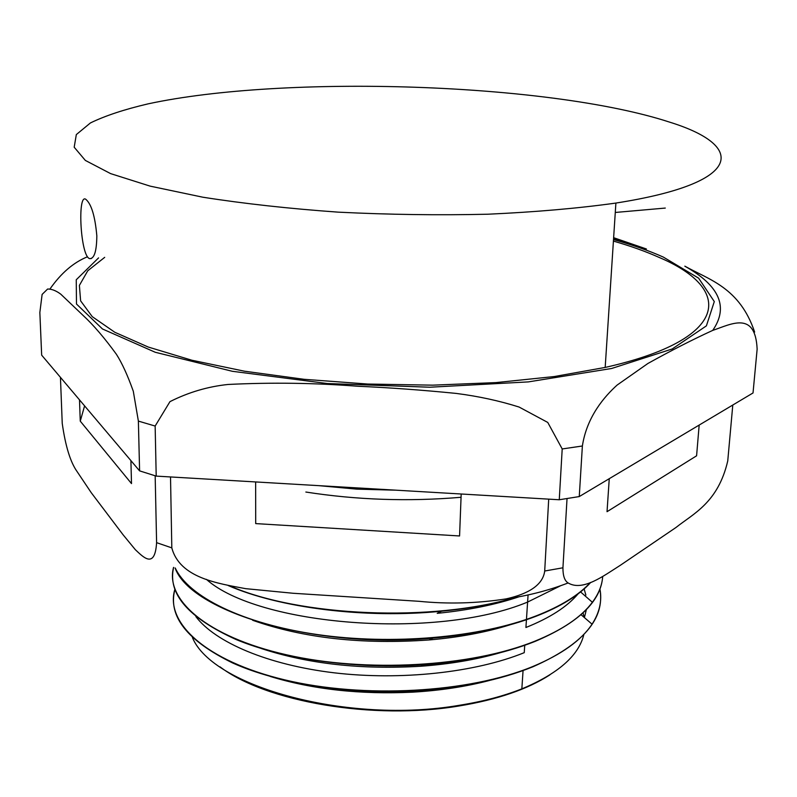 <?xml version="1.0" encoding="UTF-8"?>
<svg xmlns="http://www.w3.org/2000/svg" width="797" height="797" viewBox="0 0 797 797"><rect width="100%" height="100%" fill="white"/><g stroke="black" fill="none" stroke-linecap="round" stroke-linejoin="round"><path stroke-width="1.2" d="M96.826 235.802C96.676 251.055 94.325 258.676 89.762 258.656C80.467 256.973 77.17 192.904 85.837 199.33C91.416 204.072 95.082 216.236 96.826 235.802M574.438 596.535L574.996 597.282M583.045 612.913L584.191 617.406M583.812 634.701C578.602 655.762 557.95 673.814 521.846 688.857C503.754 696.03 483.012 701.499 459.62 705.245C348.528 724.513 212.42 686.725 192.426 637.54M220.012 666.85C266.009 701.808 373.175 720.428 458.843 706.012C497.129 699.696 527.465 689.325 549.83 674.91M562.204 448.95L559.265 499.759L156.202 476.108L155.146 426.046L169.95 401.648C188.441 392.313 207.808 386.585 228.062 384.463C271.578 382.321 314.765 382.919 357.614 386.236C389.215 387.631 422.012 390.012 455.994 393.399C478.13 396.209 499.161 400.752 519.096 407.048L547.758 422.44L562.204 448.95L582.378 445.991C586.861 416.552 604.554 396.428 617.107 385.081L647.881 363.492C670.855 350.71 692.463 339.671 712.717 330.396C731.058 324.24 755.367 310.402 757.14 349.136L753.026 392.961L579.26 496.571L582.378 445.991M138.379 421.095L139.595 470.868L41.663 355.153L39.85 312.494L42.121 294.412L47.621 289.032C51.626 288.932 56.009 290.636 60.751 294.153L83.187 315.512C93.428 324.997 104.497 337.918 116.392 354.276C122.031 363.083 127.669 375.407 133.298 391.247L138.379 421.095L155.146 426.046M87.461 256.793C73.603 262.382 61.13 273.072 50.062 288.863M754.639 332.08C739.656 287.358 708.722 279.637 684.842 266.158M613.57 238.642L646.417 248.983L613.63 237.685M156.202 476.108L139.595 470.868M579.26 496.571L559.265 499.759M613.411 241.083C630.576 246.024 645.849 251.483 659.239 257.471C733.658 288.982 730.68 339.253 605.182 367.427L554.214 376.553L495.903 382.6L432.751 385.16L367.736 384.044L303.966 379.292L244.48 371.203L191.888 360.234L148.222 347.034L114.798 332.269L92.263 316.658L80.617 300.848L79.391 285.396L87.76 270.781L104.686 257.351M669.251 122.021C746.171 145.721 744.737 182.941 615.892 203.066C577.984 208.356 535.245 212.072 487.664 214.224C438.36 215.349 388.547 214.652 338.217 212.151C289.032 208.645 243.902 203.653 202.827 197.208L150.125 186.129L110.634 173.626L85.349 160.426L74.191 147.216L76.323 134.583L90.42 122.947C105.104 115.784 124.282 109.438 147.953 103.889C284.569 74.36 549.372 82.988 669.251 122.021M270.203 676.444C312.753 689.425 360.244 694.665 412.667 692.165C440.203 690.551 465.777 686.665 489.378 680.499M584.4 617.585L586.343 609.655M585.875 595.07L584.121 588.933M260.998 648.419C307.801 663.871 361.091 669.819 420.876 666.242C449.747 664.14 476.158 659.647 500.108 652.753M252.659 620.285C303.288 638.118 362.087 644.683 429.075 639.961C459.042 637.381 486.05 632.32 510.1 624.798M228.131 585.516C279.149 607.862 365.056 618.93 441.578 611.219L437.204 613.331C468.108 610.273 495.555 604.704 519.544 596.614M441.578 611.219C470.389 608.4 496.471 603.508 519.823 596.535M174.862 589.641C167.878 616.23 187.136 640.678 232.644 662.974C278.053 683.447 347.98 694.655 415.317 690.929C460.835 688.14 500.038 680.08 532.934 666.77C582.956 644.614 605.272 618.741 599.892 589.142M173.626 567.414C167.47 593.825 188.291 617.854 236.081 639.523C283.652 659.328 355.96 669.51 424.114 664.728C466.903 661.52 503.804 653.789 534.827 641.515C578.333 623.134 600.958 601.456 602.701 576.48C602.104 585.217 598.667 593.815 592.37 602.283L580.575 591.932M175.081 567.972C190.513 611.429 313.42 649.346 432.891 638.148C472.721 634.661 507.191 627.339 536.291 616.161C560.988 606.487 579.14 595.239 590.736 582.418M195.873 616.609C215.25 642.262 267.702 664.887 334.182 672.817C400.692 680.688 475.161 672.618 524.267 652.663L524.257 652.673M526.428 619.737L525.92 627.498C549.86 617.914 567.225 606.716 578.034 593.924M206.393 579.349C257.521 625.276 435.64 640.399 527.594 602.074L560.211 585.954M229.695 585.845C299.144 616.509 432.363 622.646 516.735 597.102M174.812 589.501C164.869 622.577 205.656 660.972 284.629 679.841C363.352 698.79 468.855 693.041 532.974 666.441C561.626 654.427 581.322 640.34 592.061 624.181C599.573 612.514 602.193 600.799 599.942 589.013M173.547 567.384C164.899 599.603 206.821 636.713 286.302 654.745C365.524 672.887 470.848 667.079 534.857 641.177C562.104 630.098 581.272 617.137 592.37 602.283M175.27 568.052C188.361 596.445 242.278 623.732 317.266 634.551C392.164 645.381 480.073 637.69 536.301 615.822C560.67 606.288 578.662 595.21 590.288 582.597M318.83 485.652L356.797 489.139L396.069 490.185M699.168 425.07L696.588 455.804L607.035 511.694L609.257 478.678M461.184 494.001L459.57 535.963L255.707 523.599L255.638 481.946M130.907 460.596L131.505 483.59L80.258 421.145L84.592 405.872M305.849 492.038C356.887 499.988 408.622 501.731 461.065 497.278M80.258 421.145L79.501 399.855M732.792 405.015L727.751 460.925C718.057 502.638 693.5 513.557 675.916 527.534L620.345 565.282C603.618 575.852 582.756 591.693 568.102 582.946C564.625 580.794 562.901 575.743 562.931 567.793L567.036 498.583M548.705 499.141L544.7 571.021C542.558 588.286 521.238 595.489 506.085 598.896C477.074 603.399 448.073 604.206 419.073 601.307L293.117 593.267L245.705 588.664C217.75 583.474 179.783 577.945 171.813 547.878L170.518 476.955M155.166 475.799L156.601 542.657C154.927 569.775 143.002 556.844 135.321 549.671L122.987 534.657L91.217 492.656L77.189 471.724C70.445 462.33 65.464 446.22 62.236 423.396L60.442 377.34M613.511 239.558C632.24 244.799 648.848 250.637 663.323 257.082L698.62 278.153L714.301 301.575L706.391 325.863L672.2 348.976L611.648 368.483L528.311 381.902L429.902 387.222L327.318 383.526L232.385 371.302L155.256 352.274L102.474 328.972L76.482 304.026L76.253 279.757L98.569 257.889M171.813 547.878L156.601 542.657M562.931 567.793L544.7 571.021M615.274 212.46L665.296 208.067M89.782 258.666L91.366 258.527M458.843 706.012L459.62 705.245M521.846 688.857L523.061 670.576M524.247 652.673L524.735 645.291M526.458 619.399L528.082 594.871M712.717 330.396C728.856 307.054 719.561 285.655 684.832 266.188M615.892 203.066L605.182 367.427M412.667 692.165L415.317 690.929M420.876 666.242L424.114 664.728M429.075 639.961L432.891 638.148M592.061 624.181L581.063 614.716M568.112 582.966C548.376 590.527 527.773 595.827 506.304 598.856M337.31 486.738L392.353 489.966"/></g></svg>

